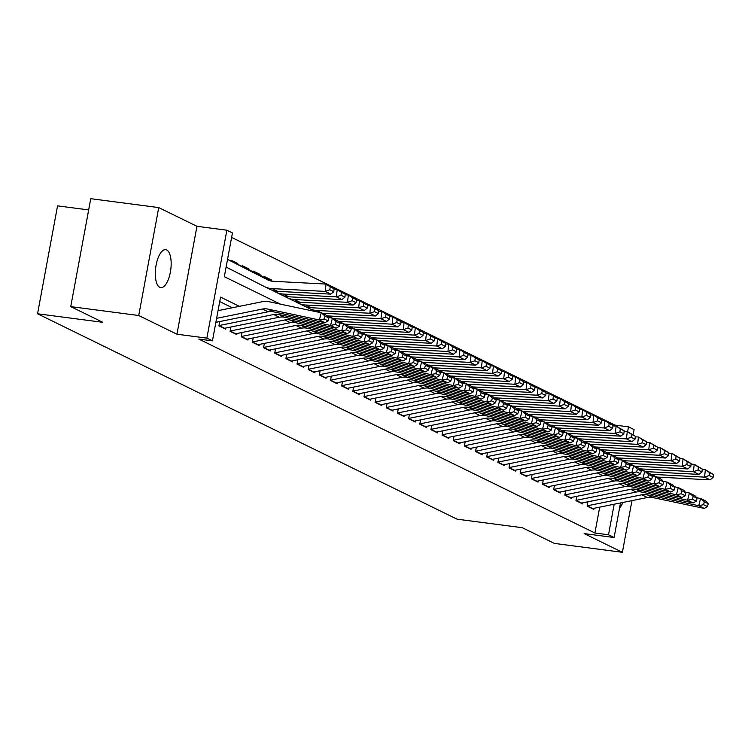 <?xml version="1.0" encoding="UTF-8"?>
<svg xmlns="http://www.w3.org/2000/svg" width="751" height="751" viewBox="0 0 751 751"><rect width="100%" height="100%" fill="white"/><g stroke="black" fill="none" stroke-linecap="round" stroke-linejoin="round"><path stroke-width="1.13" d="M166.694 249.98A19.132 7.604 97.5 0 0 165.718 249.679A19.132 7.604 97.5 0 0 155.879 266.398A19.132 7.604 97.5 0 0 159.775 287.314A19.132 7.604 97.5 0 0 160.752 287.614A19.132 7.604 97.5 0 0 170.59 270.895A19.132 7.604 97.5 0 0 166.694 249.98M614.74 426.014L614.919 425.075L628.512 426.859L634.097 429.591L633.177 434.529M88.665 209.933L57.555 205.858L37.55 313.787L457.059 519.176L522.32 527.709L554.398 543.414L622.391 552.304L631.966 500.626M37.55 313.787L102.821 322.32L70.744 306.615L90.749 198.696L158.733 207.586L138.728 315.514L176.945 334.214L206.863 338.128L226.858 230.21L232.444 232.941L224.333 276.687L280.367 304.127M176.945 334.214L196.95 226.295L158.733 207.586M196.95 226.295L226.858 230.21M614.919 425.075L231.608 237.41M70.744 306.615L138.728 315.514M587.92 501.809L587.122 506.118L593.816 509.394L594.022 508.286M576.759 496.345L575.961 500.654L582.654 503.93L582.86 502.832M565.606 490.882L564.808 495.191L571.502 498.476L571.708 497.369M554.445 485.418L553.647 489.727L560.34 493.013L560.546 491.905M543.292 479.955L542.494 484.273L549.188 487.549L549.394 486.441M532.13 474.491L531.332 478.809L538.026 482.086L538.232 480.978M520.978 469.028L520.18 473.346L526.873 476.622L527.08 475.514M509.816 463.574L509.018 467.882L515.712 471.159L515.918 470.051M498.664 458.11L497.866 462.419L504.559 465.695L504.766 464.587M487.502 452.646L486.704 456.955L493.398 460.232L493.604 459.124M476.35 447.183L475.552 451.492L482.245 454.768L482.452 453.67M465.188 441.719L464.39 446.028L471.084 449.314L471.29 448.206M454.036 436.256L453.238 440.565L459.931 443.85L460.138 442.743M442.874 430.792L442.076 435.111L448.769 438.387L448.976 437.279M431.722 425.329L430.924 429.647L437.617 432.923L437.824 431.816M420.56 419.865L419.762 424.184L426.455 427.46L426.662 426.352M409.408 414.411L408.61 418.72L415.303 421.996L415.51 420.889M398.246 408.948L397.448 413.257L404.141 416.533L404.348 415.425M387.094 403.484L386.296 407.793L392.989 411.069L393.195 409.962M375.932 398.021L375.134 402.329L381.827 405.606L382.034 404.507M364.779 392.557L363.982 396.866L370.675 400.152L370.881 399.044M353.618 387.094L352.82 391.402L359.513 394.688L359.72 393.58M342.465 381.63L341.667 385.948L348.361 389.225L348.567 388.117M331.304 376.167L330.506 380.485L337.199 383.761L337.406 382.653M320.151 370.703L319.353 375.021L326.047 378.297L326.253 377.19M308.99 365.249L308.192 369.558L314.885 372.834L315.091 371.726M297.837 359.785L297.039 364.094L303.733 367.37L303.939 366.263M286.675 354.322L285.878 358.631L292.571 361.907L292.777 360.799M275.523 348.858L274.725 353.167L281.418 356.443L281.625 355.345M264.361 343.395L263.563 347.704L270.257 350.989L270.463 349.882M253.209 337.931L252.411 342.24L259.104 345.526L259.311 344.418M242.047 332.468L241.249 336.786L247.943 340.062L248.149 338.954M230.895 327.004L230.097 331.322L236.79 334.599L236.997 333.491M219.733 321.541L218.935 325.859L225.629 329.135L225.835 328.027M235.683 263.225L237.795 263.507L231.101 260.231L230.951 261.019M246.844 268.689L248.956 268.971L242.254 265.694L242.113 266.483M257.997 274.153L260.109 274.434L253.416 271.149L253.265 271.946M269.158 279.616L271.271 279.888L264.568 276.612L264.427 277.41M237.663 264.221L237.795 263.507M248.816 269.684L248.956 268.971M259.977 275.148L260.109 274.434M271.13 280.611L271.271 279.888M239.4 306.342L220.55 297.105L212.439 340.86L198.837 339.086L594.914 533.003L599.711 507.141M232.35 307.769L219.714 301.583M620.495 502.945L614.093 537.509L584.175 533.595L622.391 552.304M614.093 537.509L608.517 534.778L614.177 504.221M594.914 533.003L608.517 534.778M212.439 340.86L206.863 338.128M627.62 431.712L628.512 426.859M619.537 508.127A19.132 7.604 97.5 0 0 622.832 502.475M216.617 318.321L262.484 309.055A14.945 13.593 116.1 0 1 267.76 309.065L319.391 319.973L321.231 312.763L269.6 301.855A22.417 20.39 -63.9 0 0 261.686 301.836L218.034 310.651M215.875 322.329L268.06 311.787A14.945 13.593 116.1 0 1 273.336 311.787L324.967 322.705L319.391 319.973L324.254 318.959L328.159 320.874L328.9 317.983L324.995 316.077L324.254 318.959M324.995 316.077L321.231 312.763L326.807 315.495L328.9 317.983M324.967 322.705L328.159 320.874M227.553 259.292L269.309 280.555M333.763 291.707L334.111 288.769L330.205 286.863L329.858 289.792L333.763 291.707L330.769 294.129L277.635 291.341A22.417 20.39 116.1 0 1 270.351 289.464A22.417 20.39 116.1 0 1 270.088 289.332M330.769 294.129L325.192 291.397L272.05 288.609A22.417 20.39 116.1 0 1 264.765 286.732A22.417 20.39 116.1 0 1 264.512 286.6L226.117 267.056M329.858 289.792L325.192 291.397L326.047 284.066L334.111 288.769M227.534 259.395L267.882 279.935A14.945 13.593 -63.9 0 0 268.051 280.02A14.945 13.593 -63.9 0 0 272.913 281.278L326.047 284.066L330.205 286.863M224.07 328.375A10.458 9.519 -63.9 0 0 224.549 328.29L218.992 325.568L273.646 314.519A14.945 13.593 116.1 0 1 278.921 314.519L330.553 325.436L332.393 318.227L328.394 317.382M224.549 328.29L279.222 317.241A14.945 13.593 116.1 0 1 284.498 317.251L336.129 328.168L330.553 325.436L335.415 324.423L339.321 326.328L340.053 323.446L336.148 321.541L335.415 324.423M336.148 321.541L332.393 318.227L337.969 320.959L340.053 323.446M336.129 328.168L339.321 326.328M230.153 331.013L284.798 319.973A14.945 13.593 116.1 0 1 290.074 319.982L341.705 330.9L343.545 323.69L339.546 322.846M235.232 333.838A10.458 9.519 -63.9 0 0 235.711 333.754L290.374 322.705A14.945 13.593 116.1 0 1 295.65 322.714L347.281 333.632L341.705 330.9L346.568 329.886L350.473 331.792L351.215 328.91L347.309 326.995L346.568 329.886M347.309 326.995L343.545 323.69L349.121 326.422L351.215 328.91M347.281 333.632L350.473 331.792M246.384 339.302A10.458 9.519 -63.9 0 0 246.863 339.217L241.306 336.495L295.96 325.436A14.945 13.593 116.1 0 1 301.235 325.446L352.867 336.364L354.707 329.154L350.708 328.309M246.863 339.217L301.536 328.168A14.945 13.593 116.1 0 1 306.812 328.178L358.443 339.095L352.867 336.364L357.729 335.35L361.635 337.255L362.367 334.373L358.462 332.458L357.729 335.35M358.462 332.458L354.707 329.154L360.283 331.886L362.367 334.373M358.443 339.095L361.635 337.255M257.546 344.756A10.458 9.519 -63.9 0 0 258.025 344.681L252.458 341.958L307.112 330.9A14.945 13.593 116.1 0 1 312.388 330.909L364.019 341.827L365.859 334.617L361.86 333.773M258.025 344.681L312.688 333.632A14.945 13.593 116.1 0 1 317.964 333.641L369.595 344.559L364.019 341.827L368.882 340.804L372.787 342.719L373.529 339.837L369.623 337.922L368.882 340.804M369.623 337.922L365.859 334.617L371.435 337.349L373.529 339.837M369.595 344.559L372.787 342.719M236.283 263.526A10.458 9.519 116.1 0 1 236.405 263.582A10.458 9.519 116.1 0 1 236.527 263.648L270.398 280.883M344.925 297.171L345.263 294.232L341.358 292.327L341.02 295.256L344.925 297.171L341.93 299.593L288.788 296.805A22.417 20.39 116.1 0 1 281.503 294.927A22.417 20.39 116.1 0 1 281.24 294.796M341.93 299.593L336.345 296.861L283.211 294.073A22.417 20.39 116.1 0 1 275.927 292.195A22.417 20.39 116.1 0 1 275.664 292.064L271.824 290.111M341.02 295.256L336.345 296.861L337.208 289.529L345.263 294.232M334.045 289.36L337.208 289.529L341.358 292.327M236.527 263.648L269.919 280.752M247.445 268.989A10.458 9.519 116.1 0 1 247.567 269.046A10.458 9.519 116.1 0 1 247.689 269.102L271.167 281.062M356.077 302.634L356.425 299.696L352.519 297.79L352.172 300.719L356.077 302.634L353.083 305.056L299.949 302.268A22.417 20.39 116.1 0 1 292.665 300.391A22.417 20.39 116.1 0 1 292.402 300.259M353.083 305.056L347.506 302.324L294.364 299.536A22.417 20.39 116.1 0 1 287.079 297.659A22.417 20.39 116.1 0 1 286.826 297.527L282.977 295.575M352.172 300.719L347.506 302.324L348.361 294.983L356.425 299.696M345.197 294.824L348.361 294.983L352.519 297.79M247.689 269.102L270.801 280.987M258.597 274.453A10.458 9.519 116.1 0 1 258.72 274.509A10.458 9.519 116.1 0 1 258.842 274.566L271.806 281.165M367.239 308.098L367.577 305.159L363.672 303.244L363.334 306.183L367.239 308.098L364.244 310.52L311.102 307.732A22.417 20.39 116.1 0 1 303.817 305.854A22.417 20.39 116.1 0 1 303.554 305.723M364.244 310.52L358.659 307.788L305.526 305A22.417 20.39 116.1 0 1 298.241 303.122A22.417 20.39 116.1 0 1 297.978 302.991L294.139 301.029M363.334 306.183L358.659 307.788L359.522 300.447L367.577 305.159M356.359 300.287L359.522 300.447L363.672 303.244M258.842 274.566L271.496 281.118M269.759 279.916A10.458 9.519 116.1 0 1 269.881 279.973A10.458 9.519 116.1 0 1 270.003 280.029L272.36 281.231M378.391 313.561L378.739 310.623L374.833 308.708L374.486 311.646L378.391 313.561L375.397 315.983L322.263 313.195A22.417 20.39 116.1 0 1 322.076 313.186M315.486 311.552A22.417 20.39 116.1 0 1 314.979 311.318A22.417 20.39 116.1 0 1 314.716 311.186M375.397 315.983L369.821 313.251L316.678 310.463A22.417 20.39 116.1 0 1 309.393 308.586A22.417 20.39 116.1 0 1 309.14 308.454L305.291 306.492M374.486 311.646L369.821 313.251L370.675 305.91L378.739 310.623M367.511 305.751L370.675 305.91L374.833 308.708M270.003 280.029L272.087 281.203M263.62 347.403L318.274 336.364A14.945 13.593 116.1 0 1 323.55 336.373L375.181 347.291L377.021 340.081L373.022 339.236M268.698 350.219A10.458 9.519 -63.9 0 0 269.177 350.135L323.85 339.095A14.945 13.593 116.1 0 1 329.126 339.105L380.757 350.022L375.181 347.291L380.044 346.267L383.949 348.182L384.681 345.3L380.776 343.385L380.044 346.267M380.776 343.385L377.021 340.081L382.597 342.813L384.681 345.3M380.757 350.022L383.949 348.182M389.553 319.025L389.891 316.087L385.986 314.171L385.648 317.11L389.553 319.025L386.558 321.447L333.416 318.659A22.417 20.39 116.1 0 1 333.237 318.649M386.558 321.447L380.973 318.715L327.84 315.927A22.417 20.39 116.1 0 1 327.126 315.871M385.648 317.11L380.973 318.715L381.837 311.374L389.891 316.087M378.673 311.205L381.837 311.374L385.986 314.171M279.86 355.683A10.458 9.519 -63.9 0 0 280.339 355.599L274.772 352.876L329.426 341.827A14.945 13.593 116.1 0 1 334.702 341.836L386.333 352.754L388.173 345.544L384.174 344.7M280.339 355.599L335.002 344.559A14.945 13.593 116.1 0 1 340.278 344.568L391.909 355.486L386.333 352.754L391.196 351.731L395.101 353.646L395.843 350.764L391.938 348.849L391.196 351.731M391.938 348.849L388.173 345.544L393.749 348.276L395.843 350.764M391.909 355.486L395.101 353.646M400.705 324.479L401.053 321.55L397.148 319.635L396.8 322.573L400.705 324.479L397.711 326.91L344.578 324.122A22.417 20.39 116.1 0 1 344.39 324.103M397.711 326.91L392.135 324.179L338.992 321.39A22.417 20.39 116.1 0 1 338.279 321.334M396.8 322.573L392.135 324.179L392.989 316.838L401.053 321.55M389.825 316.669L392.989 316.838L397.148 319.635M291.012 361.147A10.458 9.519 -63.9 0 0 291.491 361.062L285.934 358.34L340.588 347.291A14.945 13.593 116.1 0 1 345.864 347.3L397.495 358.218L399.335 351.008L395.336 350.163M291.491 361.062L346.164 350.022A14.945 13.593 116.1 0 1 351.44 350.032L403.071 360.949L397.495 358.218L402.358 357.194L406.263 359.109L406.995 356.227L403.09 354.312L402.358 357.194M403.09 354.312L399.335 351.008L404.911 353.74L406.995 356.227M403.071 360.949L406.263 359.109M411.867 329.942L412.205 327.014L408.3 325.099L407.962 328.037L411.867 329.942L408.873 332.364L355.73 329.576A22.417 20.39 116.1 0 1 355.552 329.567M408.873 332.364L403.287 329.633L350.154 326.845A22.417 20.39 116.1 0 1 349.44 326.798M407.962 328.037L403.287 329.633L404.151 322.301L412.205 327.014M400.987 322.132L404.151 322.301L408.3 325.099M297.096 363.794L351.74 352.754A14.945 13.593 116.1 0 1 357.016 352.763L408.647 363.672L410.487 356.472L406.488 355.627M302.174 366.61A10.458 9.519 -63.9 0 0 302.653 366.526L357.316 355.486A14.945 13.593 116.1 0 1 362.592 355.495L414.223 366.404L408.647 363.672L413.51 362.658L417.415 364.573L418.157 361.682L414.252 359.776L413.51 362.658M414.252 359.776L410.487 356.472L416.063 359.194L418.157 361.682M414.223 366.404L417.415 364.573M423.02 335.406L423.367 332.477L419.462 330.562L419.114 333.5L423.02 335.406L420.025 337.828L366.892 335.04A22.417 20.39 116.1 0 1 366.704 335.03M420.025 337.828L414.449 335.096L361.306 332.308A22.417 20.39 116.1 0 1 360.593 332.261M419.114 333.5L414.449 335.096L415.303 327.765L423.367 332.477M412.139 327.596L415.303 327.765L419.462 330.562M313.327 372.074A10.458 9.519 -63.9 0 0 313.805 371.989L308.248 369.267L362.902 358.218A14.945 13.593 116.1 0 1 368.178 358.227L419.809 369.135L421.649 361.926L417.65 361.081M313.805 371.989L368.478 360.949A14.945 13.593 116.1 0 1 373.754 360.949L425.385 371.867L419.809 369.135L424.672 368.121L428.577 370.036L429.309 367.145L425.404 365.239L424.672 368.121M425.404 365.239L421.649 361.926L427.225 364.657L429.309 367.145M425.385 371.867L428.577 370.036M434.181 340.87L434.519 337.931L430.614 336.026L430.276 338.954L434.181 340.87L431.187 343.291L378.044 340.503A22.417 20.39 116.1 0 1 377.866 340.494M431.187 343.291L425.601 340.56L372.468 337.772A22.417 20.39 116.1 0 1 371.754 337.725M430.276 338.954L425.601 340.56L426.465 333.228L434.519 337.931M423.301 333.059L426.465 333.228L430.614 336.026M319.41 374.711L374.054 363.681A14.945 13.593 116.1 0 1 379.33 363.681L430.961 374.599L432.801 367.389L428.802 366.544M324.488 377.537A10.458 9.519 -63.9 0 0 324.967 377.453L379.63 366.404A14.945 13.593 116.1 0 1 384.906 366.413L436.538 377.331L430.961 374.599L435.824 373.585L439.729 375.491L440.471 372.609L436.566 370.703L435.824 373.585M436.566 370.703L432.801 367.389L438.377 370.121L440.471 372.609M436.538 377.331L439.729 375.491M445.334 346.333L445.681 343.395L441.776 341.489L441.428 344.418L445.334 346.333L442.339 348.755L389.206 345.967A22.417 20.39 116.1 0 1 389.018 345.958M442.339 348.755L436.763 346.023L383.62 343.235A22.417 20.39 116.1 0 1 382.907 343.188M441.428 344.418L436.763 346.023L437.617 338.692L445.681 343.395M434.454 338.523L437.617 338.692L441.776 341.489M335.641 383.001A10.458 9.519 -63.9 0 0 336.119 382.916L330.562 380.194L385.216 369.135A14.945 13.593 116.1 0 1 390.492 369.145L442.123 380.062L443.963 372.853L439.964 372.008M336.119 382.916L390.792 371.867A14.945 13.593 116.1 0 1 396.068 371.876L447.699 382.794L442.123 380.062L446.986 379.048L450.891 380.954L451.623 378.072L447.718 376.157L446.986 379.048M447.718 376.157L443.963 372.853L449.539 375.584L451.623 378.072M447.699 382.794L450.891 380.954M456.495 351.797L456.833 348.858L452.928 346.953L452.59 349.882L456.495 351.797L453.501 354.219L400.358 351.43A22.417 20.39 116.1 0 1 400.18 351.421M453.501 354.219L447.915 351.487L394.782 348.699A22.417 20.39 116.1 0 1 394.068 348.652M452.59 349.882L447.915 351.487L448.779 344.146L456.833 348.858M445.615 343.986L448.779 344.146L452.928 346.953M346.802 388.464A10.458 9.519 -63.9 0 0 347.281 388.38L341.714 385.657L396.368 374.599A14.945 13.593 116.1 0 1 401.644 374.608L453.275 385.526L455.115 378.316L451.116 377.471M347.281 388.38L401.945 377.331A14.945 13.593 116.1 0 1 407.22 377.34L458.852 388.258L453.275 385.526L458.138 384.512L462.043 386.418L462.785 383.536L458.88 381.621L458.138 384.512M458.88 381.621L455.115 378.316L460.692 381.048L462.785 383.536M458.852 388.258L462.043 386.418M467.648 357.26L467.995 354.322L464.09 352.407L463.743 355.345L467.648 357.26L464.653 359.682L411.52 356.894A22.417 20.39 116.1 0 1 411.332 356.885M464.653 359.682L459.077 356.95L405.934 354.162A22.417 20.39 116.1 0 1 405.221 354.106M463.743 355.345L459.077 356.95L459.931 349.609L467.995 354.322M456.768 349.45L459.931 349.609L464.09 352.407M352.876 391.102L407.53 380.062A14.945 13.593 116.1 0 1 412.806 380.072L464.437 390.989L466.277 383.78L462.278 382.935M357.955 393.918A10.458 9.519 -63.9 0 0 358.434 393.843L413.106 382.794A14.945 13.593 116.1 0 1 418.382 382.803L470.013 393.721L464.437 390.989L469.3 389.966L473.205 391.881L473.937 388.999L470.032 387.084L469.3 389.966M470.032 387.084L466.277 383.78L471.853 386.512L473.937 388.999M470.013 393.721L473.205 391.881M478.809 362.724L479.147 359.785L475.252 357.87L474.904 360.809L478.809 362.724L475.815 365.146L422.672 362.358A22.417 20.39 116.1 0 1 422.494 362.348M475.815 365.146L470.229 362.414L417.096 359.626A22.417 20.39 116.1 0 1 416.383 359.569M474.904 360.809L470.229 362.414L471.093 355.073L479.147 359.785M467.929 354.913L471.093 355.073L475.252 357.87M369.116 399.382A10.458 9.519 -63.9 0 0 369.595 399.297L364.028 396.575L418.683 385.526A14.945 13.593 116.1 0 1 423.958 385.535L475.59 396.453L477.429 389.243L473.43 388.398M369.595 399.297L424.259 388.258A14.945 13.593 116.1 0 1 429.534 388.267L481.166 399.185L475.59 396.453L480.452 395.43L484.357 397.345L485.099 394.463L481.194 392.548L480.452 395.43M481.194 392.548L477.429 389.243L483.006 391.975L485.099 394.463M481.166 399.185L484.357 397.345M489.962 368.187L490.309 365.249L486.404 363.334L486.057 366.272L489.962 368.187L486.967 370.609L433.834 367.821A22.417 20.39 116.1 0 1 433.646 367.812M486.967 370.609L481.391 367.877L428.248 365.089A22.417 20.39 116.1 0 1 427.535 365.033M486.057 366.272L481.391 367.877L482.245 360.536L490.309 365.249M479.082 360.367L482.245 360.536L486.404 363.334M380.269 404.845A10.458 9.519 -63.9 0 0 380.748 404.761L375.19 402.038L429.844 390.989A14.945 13.593 116.1 0 1 435.12 390.999L486.751 401.916L488.591 394.707L484.592 393.862M380.748 404.761L435.42 393.721A14.945 13.593 116.1 0 1 440.696 393.731L492.327 404.648L486.751 401.916L491.614 400.893L495.519 402.808L496.251 399.926L492.346 398.011L491.614 400.893M492.346 398.011L488.591 394.707L494.167 397.439L496.251 399.926M492.327 404.648L495.519 402.808M501.124 373.641L501.461 370.712L497.566 368.797L497.218 371.736L501.124 373.641L498.129 376.073L444.986 373.285A22.417 20.39 116.1 0 1 444.808 373.266M498.129 376.073L492.543 373.341L439.41 370.553A22.417 20.39 116.1 0 1 438.697 370.496M497.218 371.736L492.543 373.341L493.407 366L501.461 370.712M490.243 365.831L493.407 366L497.566 368.797M391.431 410.309A10.458 9.519 -63.9 0 0 391.909 410.224L386.343 407.502L440.997 396.453A14.945 13.593 116.1 0 1 446.272 396.462L497.904 407.38L499.744 400.17L495.744 399.325M391.909 410.224L446.573 399.185A14.945 13.593 116.1 0 1 451.849 399.194L503.48 410.112L497.904 407.38L502.766 406.357L506.672 408.272L507.413 405.39L503.508 403.475L502.766 406.357M503.508 403.475L499.744 400.17L505.32 402.902L507.413 405.39M503.48 410.112L506.672 408.272M512.276 379.105L512.623 376.176L508.718 374.261L508.371 377.199L512.276 379.105L509.281 381.527L456.148 378.739A22.417 20.39 116.1 0 1 455.96 378.729M509.281 381.527L503.705 378.795L450.562 376.007A22.417 20.39 116.1 0 1 449.849 375.96M508.371 377.199L503.705 378.795L504.559 371.463L512.623 376.176M501.396 371.294L504.559 371.463L508.718 374.261M402.583 415.772A10.458 9.519 -63.9 0 0 403.062 415.688L397.504 412.966L452.158 401.916A14.945 13.593 116.1 0 1 457.434 401.926L509.065 412.834L510.905 405.634L506.906 404.789M403.062 415.688L457.735 404.648A14.945 13.593 116.1 0 1 463.01 404.658L514.642 415.566L509.065 412.834L513.928 411.82L517.833 413.735L518.565 410.844L514.66 408.938L513.928 411.82M514.66 408.938L510.905 405.634L516.481 408.356L518.565 410.844M514.642 415.566L517.833 413.735M523.438 384.568L523.776 381.639L519.88 379.724L519.532 382.663L523.438 384.568L520.443 386.99L467.3 384.202A22.417 20.39 116.1 0 1 467.122 384.193M520.443 386.99L514.857 384.259L461.724 381.47A22.417 20.39 116.1 0 1 461.011 381.424M519.532 382.663L514.857 384.259L515.721 376.927L523.776 381.639M512.558 376.758L515.721 376.927L519.88 379.724M408.666 418.42L463.311 407.38A14.945 13.593 116.1 0 1 468.586 407.389L520.218 418.298L522.058 411.088L518.059 410.243M413.745 421.236A10.458 9.519 -63.9 0 0 414.223 421.151L468.887 410.112A14.945 13.593 116.1 0 1 474.163 410.112L525.794 421.029L520.218 418.298L525.08 417.284L528.986 419.199L529.727 416.307L525.822 414.402L525.08 417.284M525.822 414.402L522.058 411.088L527.634 413.82L529.727 416.307M525.794 421.029L528.986 419.199M534.59 390.032L534.937 387.094L531.032 385.188L530.685 388.117L534.59 390.032L531.595 392.454L478.462 389.666A22.417 20.39 116.1 0 1 478.274 389.656M531.595 392.454L526.019 389.722L472.877 386.934A22.417 20.39 116.1 0 1 472.163 386.887M530.685 388.117L526.019 389.722L526.873 382.39L534.937 387.094M523.71 382.221L526.873 382.39L531.032 385.188M424.897 426.699A10.458 9.519 -63.9 0 0 425.376 426.615L419.818 423.893L474.472 412.843A14.945 13.593 116.1 0 1 479.748 412.843L531.379 423.761L533.219 416.552L529.22 415.707M425.376 426.615L480.049 415.566A14.945 13.593 116.1 0 1 485.324 415.575L536.956 426.493L531.379 423.761L536.242 422.747L540.147 424.653L540.88 421.771L536.974 419.865L536.242 422.747M536.974 419.865L533.219 416.552L538.796 419.283L540.88 421.771M536.956 426.493L540.147 424.653M545.752 395.495L546.09 392.557L542.194 390.651L541.846 393.58L545.752 395.495L542.757 397.917L489.614 395.129A22.417 20.39 116.1 0 1 489.436 395.12M542.757 397.917L537.172 395.186L484.038 392.397A22.417 20.39 116.1 0 1 483.325 392.351M541.846 393.58L537.172 395.186L538.035 387.854L546.09 392.557M534.872 387.685L538.035 387.854L542.194 390.651M436.059 432.163A10.458 9.519 -63.9 0 0 436.538 432.078L430.971 429.356L485.625 418.298A14.945 13.593 116.1 0 1 490.901 418.307L542.532 429.225L544.372 422.015L540.373 421.17M436.538 432.078L491.201 421.029A14.945 13.593 116.1 0 1 496.477 421.039L548.108 431.956L542.532 429.225L547.395 428.211L551.3 430.116L552.041 427.235L548.136 425.319L547.395 428.211M548.136 425.319L544.372 422.015L549.948 424.747L552.041 427.235M548.108 431.956L551.3 430.116M556.904 400.959L557.251 398.021L553.346 396.115L552.999 399.044L556.904 400.959L553.909 403.381L500.776 400.593A22.417 20.39 116.1 0 1 500.588 400.583M553.909 403.381L548.333 400.649L495.191 397.861A22.417 20.39 116.1 0 1 494.477 397.814M552.999 399.044L548.333 400.649L549.188 393.308L557.251 398.021M546.024 393.149L549.188 393.308L553.346 396.115M442.132 434.801L496.787 423.761A14.945 13.593 116.1 0 1 502.062 423.771L553.694 434.688L555.533 427.479L551.534 426.634M447.211 437.626A10.458 9.519 -63.9 0 0 447.69 437.542L502.363 426.493A14.945 13.593 116.1 0 1 507.638 426.502L559.27 437.42L553.694 434.688L558.556 433.674L562.461 435.58L563.194 432.698L559.288 430.783L558.556 433.674M559.288 430.783L555.533 427.479L561.11 430.21L563.194 432.698M559.27 437.42L562.461 435.58M568.066 406.422L568.404 403.484L564.508 401.569L564.161 404.507L568.066 406.422L565.071 408.844L511.929 406.056A22.417 20.39 116.1 0 1 511.75 406.047M565.071 408.844L559.486 406.113L506.352 403.325A22.417 20.39 116.1 0 1 505.639 403.268M564.161 404.507L559.486 406.113L560.349 398.772L568.404 403.484M557.186 398.612L560.349 398.772L564.508 401.569M458.373 443.081A10.458 9.519 -63.9 0 0 458.852 443.006L453.285 440.283L507.939 429.225A14.945 13.593 116.1 0 1 513.215 429.234L564.846 440.152L566.686 432.942L562.687 432.097M458.852 443.006L513.515 431.956A14.945 13.593 116.1 0 1 518.791 431.966L570.422 442.883L564.846 440.152L569.709 439.128L573.614 441.044L574.355 438.162L570.45 436.247L569.709 439.128M570.45 436.247L566.686 432.942L572.262 435.674L574.355 438.162M570.422 442.883L573.614 441.044M579.218 411.886L579.565 408.948L575.66 407.033L575.313 409.971L579.218 411.886L576.224 414.308L523.09 411.52A22.417 20.39 116.1 0 1 522.903 411.51M576.224 414.308L570.647 411.576L517.505 408.788A22.417 20.39 116.1 0 1 516.791 408.732M575.313 409.971L570.647 411.576L571.502 404.235L579.565 408.948M568.338 404.076L571.502 404.235L575.66 407.033M469.525 448.544A10.458 9.519 -63.9 0 0 470.004 448.46L464.447 445.737L519.101 434.688A14.945 13.593 116.1 0 1 524.376 434.698L576.008 445.615L577.848 438.406L573.848 437.561M470.004 448.46L524.677 437.42A14.945 13.593 116.1 0 1 529.953 437.429L581.584 448.347L576.008 445.615L580.87 444.592L584.776 446.507L585.508 443.625L581.603 441.71L580.87 444.592M581.603 441.71L577.848 438.406L583.424 441.137L585.508 443.625M581.584 448.347L584.776 446.507M590.38 417.349L590.718 414.411L586.822 412.496L586.475 415.434L590.38 417.349L587.385 419.771L534.243 416.983A22.417 20.39 116.1 0 1 534.064 416.974M587.385 419.771L581.8 417.04L528.666 414.252A22.417 20.39 116.1 0 1 527.953 414.195M586.475 415.434L581.8 417.04L582.663 409.699L590.718 414.411M579.5 409.53L582.663 409.699L586.822 412.496M480.687 454.008A10.458 9.519 -63.9 0 0 481.166 453.923L475.599 451.201L530.253 440.152A14.945 13.593 116.1 0 1 535.529 440.161L587.16 451.079L589 443.869L585.001 443.024M481.166 453.923L535.829 442.883A14.945 13.593 116.1 0 1 541.105 442.893L592.736 453.811L587.16 451.079L592.023 450.056L595.928 451.971L596.669 449.089L592.764 447.174L592.023 450.056M592.764 447.174L589 443.869L594.576 446.601L596.669 449.089M592.736 453.811L595.928 451.971M601.532 422.804L601.88 419.875L597.974 417.96L597.627 420.898L601.532 422.804L598.538 425.235L545.404 422.447A22.417 20.39 116.1 0 1 545.217 422.428M598.538 425.235L592.961 422.503L539.819 419.715A22.417 20.39 116.1 0 1 539.105 419.659M597.627 420.898L592.961 422.503L593.816 415.162L601.88 419.875M590.652 414.993L593.816 415.162L597.974 417.96M491.839 459.471A10.458 9.519 -63.9 0 0 492.318 459.387L486.761 456.664L541.415 445.615A14.945 13.593 116.1 0 1 546.69 445.625L598.322 456.542L600.162 449.333L596.163 448.488M492.318 459.387L546.991 448.347A14.945 13.593 116.1 0 1 552.267 448.356L603.898 459.274L598.322 456.542L603.184 455.519L607.09 457.434L607.822 454.552L603.917 452.637L603.184 455.519M603.917 452.637L600.162 449.333L605.738 452.064L607.822 454.552M603.898 459.274L607.09 457.434M612.694 428.267L613.032 425.338L609.136 423.423L608.789 426.361L612.694 428.267L609.699 430.689L556.557 427.901A22.417 20.39 116.1 0 1 556.378 427.892M609.699 430.689L604.114 427.957L550.981 425.169A22.417 20.39 116.1 0 1 550.267 425.122M608.789 426.361L604.114 427.957L604.977 420.626L613.032 425.338M601.814 420.457L604.977 420.626L609.136 423.423M497.922 462.118L552.567 451.079A14.945 13.593 116.1 0 1 557.843 451.088L609.474 461.996L611.314 454.796L607.315 453.951M503.001 464.935A10.458 9.519 -63.9 0 0 503.48 464.85L558.143 453.811A14.945 13.593 116.1 0 1 563.419 453.82L615.05 464.728L609.474 461.996L614.337 460.983L618.242 462.898L618.984 460.006L615.078 458.101L614.337 460.983M615.078 458.101L611.314 454.796L616.89 457.519L618.984 460.006M615.05 464.728L618.242 462.898M623.846 433.731L624.194 430.802L620.288 428.887L619.941 431.825L623.846 433.731L620.852 436.153L567.718 433.365A22.417 20.39 116.1 0 1 567.531 433.355M620.852 436.153L615.276 433.421L562.133 430.633A22.417 20.39 116.1 0 1 561.419 430.586M619.941 431.825L615.276 433.421L616.13 426.089L624.194 430.802M612.966 425.92L616.13 426.089L620.288 428.887M514.153 470.398A10.458 9.519 -63.9 0 0 514.632 470.314L509.075 467.591L563.729 456.542A14.945 13.593 116.1 0 1 569.005 456.552L620.636 467.46L622.476 460.25L618.477 459.405M514.632 470.314L569.305 459.274A14.945 13.593 116.1 0 1 574.581 459.274L626.212 470.192L620.636 467.46L625.499 466.446L629.404 468.361L630.136 465.47L626.231 463.564L625.499 466.446M626.231 463.564L622.476 460.25L628.052 462.982L630.136 465.47M626.212 470.192L629.404 468.361M635.008 439.194L635.346 436.256L631.45 434.35L631.103 437.279L635.008 439.194L632.013 441.616L578.871 438.828A22.417 20.39 116.1 0 1 578.692 438.819M632.013 441.616L626.428 438.884L573.295 436.096A22.417 20.39 116.1 0 1 572.581 436.049M631.103 437.279L626.428 438.884L627.292 431.553L635.346 436.256M624.128 431.384L627.292 431.553L631.45 434.35M520.236 473.036L574.881 462.006A14.945 13.593 116.1 0 1 580.157 462.006L631.788 472.923L633.628 465.714L629.629 464.869M525.315 475.862A10.458 9.519 -63.9 0 0 525.794 475.777L580.457 464.728A14.945 13.593 116.1 0 1 585.733 464.738L637.364 475.655L631.788 472.923L636.651 471.91L640.556 473.815L641.298 470.933L637.392 469.028L636.651 471.91M637.392 469.028L633.628 465.714L639.204 468.446L641.298 470.933M637.364 475.655L640.556 473.815M646.16 444.658L646.508 441.719L642.603 439.814L642.255 442.743L646.16 444.658L643.166 447.08L590.033 444.292A22.417 20.39 116.1 0 1 589.845 444.282M643.166 447.08L637.59 444.348L584.447 441.56A22.417 20.39 116.1 0 1 583.734 441.513M642.255 442.743L637.59 444.348L638.444 437.016L646.508 441.719M635.28 436.847L638.444 437.016L642.603 439.814M531.389 478.5L586.043 467.46A14.945 13.593 116.1 0 1 591.319 467.469L642.95 478.387L644.79 471.177L640.791 470.333M536.467 481.325A10.458 9.519 -63.9 0 0 536.946 481.241L591.619 470.192A14.945 13.593 116.1 0 1 596.895 470.201L648.526 481.119L642.95 478.387L647.813 477.373L651.718 479.279L652.45 476.397L648.545 474.482L647.813 477.373M648.545 474.482L644.79 471.177L650.366 473.909L652.45 476.397M648.526 481.119L651.718 479.279M657.322 450.121L657.66 447.183L653.764 445.277L653.417 448.206L657.322 450.121L654.328 452.543L601.185 449.755A22.417 20.39 116.1 0 1 601.007 449.746M654.328 452.543L648.742 449.811L595.609 447.023A22.417 20.39 116.1 0 1 594.895 446.976M653.417 448.206L648.742 449.811L649.606 442.47L657.66 447.183M646.442 442.311L649.606 442.47L653.764 445.277M547.629 486.789A10.458 9.519 -63.9 0 0 548.108 486.704L542.541 483.982L597.195 472.923A14.945 13.593 116.1 0 1 602.471 472.933L654.102 483.851L655.942 476.641L651.943 475.796M548.108 486.704L602.771 475.655A14.945 13.593 116.1 0 1 608.047 475.665L659.678 486.582L654.102 483.851L658.965 482.837L662.87 484.742L663.612 481.86L659.707 479.945L658.965 482.837M659.707 479.945L655.942 476.641L661.518 479.373L663.612 481.86M659.678 486.582L662.87 484.742M668.474 455.585L668.822 452.646L664.917 450.731L664.569 453.67L668.474 455.585L665.48 458.007L612.347 455.219A22.417 20.39 116.1 0 1 612.159 455.209M665.48 458.007L659.904 455.275L606.761 452.487A22.417 20.39 116.1 0 1 606.048 452.431M664.569 453.67L659.904 455.275L660.758 447.934L668.822 452.646M657.594 447.774L660.758 447.934L664.917 450.731M553.703 489.427L608.357 478.387A14.945 13.593 116.1 0 1 613.633 478.396L665.264 489.314L667.104 482.104L663.105 481.26M558.782 492.243A10.458 9.519 -63.9 0 0 559.26 492.168L613.933 481.119A14.945 13.593 116.1 0 1 619.209 481.128L670.84 492.046L665.264 489.314L670.127 488.291L674.032 490.206L674.764 487.324L670.859 485.409L670.127 488.291M670.859 485.409L667.104 482.104L672.68 484.836L674.764 487.324M670.84 492.046L674.032 490.206M679.636 461.048L679.974 458.11L676.078 456.195L675.731 459.133L679.636 461.048L676.642 463.47L623.499 460.682A22.417 20.39 116.1 0 1 623.321 460.673M676.642 463.47L671.056 460.738L617.923 457.95A22.417 20.39 116.1 0 1 617.209 457.894M675.731 459.133L671.056 460.738L671.92 453.397L679.974 458.11M668.756 453.238L671.92 453.397L676.078 456.195M569.943 497.706A10.458 9.519 -63.9 0 0 570.422 497.622L564.855 494.9L619.509 483.851A14.945 13.593 116.1 0 1 624.785 483.86L676.416 494.778L678.256 487.568L674.257 486.723M570.422 497.622L625.085 486.582A14.945 13.593 116.1 0 1 630.361 486.592L681.992 497.509L676.416 494.778L681.279 493.754L685.184 495.669L685.926 492.787L682.021 490.872L681.279 493.754M682.021 490.872L678.256 487.568L683.832 490.3L685.926 492.787M681.992 497.509L685.184 495.669M690.789 466.512L691.136 463.574L687.231 461.658L686.883 464.597L690.789 466.512L687.794 468.934L634.661 466.146A22.417 20.39 116.1 0 1 634.473 466.136M687.794 468.934L682.218 466.202L629.075 463.414A22.417 20.39 116.1 0 1 628.362 463.358M686.883 464.597L682.218 466.202L683.072 458.861L691.136 463.574M679.908 458.692L683.072 458.861L687.231 461.658M581.096 503.17A10.458 9.519 -63.9 0 0 581.574 503.086L576.017 500.363L630.671 489.314A14.945 13.593 116.1 0 1 635.947 489.323L687.578 500.241L689.418 493.032L685.419 492.187M581.574 503.086L636.247 492.046A14.945 13.593 116.1 0 1 641.523 492.055L693.154 502.973L687.578 500.241L692.441 499.218L696.346 501.133L697.078 498.251L693.173 496.336L692.441 499.218M693.173 496.336L689.418 493.032L694.994 495.763L697.078 498.251M693.154 502.973L696.346 501.133M701.95 471.966L702.288 469.037L698.392 467.122L698.045 470.06L701.95 471.966L698.956 474.397L645.813 471.609A22.417 20.39 116.1 0 1 645.635 471.59M698.956 474.397L693.37 471.666L640.237 468.877A22.417 20.39 116.1 0 1 639.523 468.821M698.045 470.06L693.37 471.666L694.234 464.325L702.288 469.037M691.07 464.156L694.234 464.325L698.392 467.122M587.179 505.817L641.823 494.778A14.945 13.593 116.1 0 1 647.099 494.787L698.73 505.705L700.57 498.495L696.571 497.65M592.257 508.634A10.458 9.519 -63.9 0 0 592.736 508.549L647.4 497.509A14.945 13.593 116.1 0 1 652.675 497.519L704.307 508.436L698.73 505.705L703.593 504.681L707.498 506.596L708.24 503.714L704.335 501.799L703.593 504.681M704.335 501.799L700.57 498.495L706.147 501.227L708.24 503.714M704.307 508.436L707.498 506.596M713.103 477.429L713.45 474.501L709.545 472.586L709.197 475.524L713.103 477.429L710.108 479.851L656.975 477.063A22.417 20.39 116.1 0 1 656.787 477.054M710.108 479.851L704.532 477.12L651.389 474.332A22.417 20.39 116.1 0 1 650.676 474.285M709.197 475.524L704.532 477.12L705.386 469.788L713.45 474.501M702.223 469.619L705.386 469.788L709.545 472.586M262.484 309.055L268.06 311.787M267.76 309.065L273.336 311.787M277.635 291.341L272.05 288.609M273.646 314.519L279.222 317.241M278.921 314.519L284.498 317.251M284.798 319.973L290.374 322.705M290.074 319.982L295.65 322.714M230.144 331.031L235.711 333.754M295.96 325.436L301.536 328.168M301.235 325.446L306.812 328.178M307.112 330.9L312.688 333.632M312.388 330.909L317.964 333.641M288.788 296.805L283.211 294.073M299.949 302.268L294.364 299.536M311.102 307.732L305.526 305M322.263 313.195L316.678 310.463M318.274 336.364L323.85 339.095M323.55 336.373L329.126 339.105M263.62 347.413L269.177 350.135M333.416 318.659L327.84 315.927M329.426 341.827L335.002 344.559M334.702 341.836L340.278 344.568M344.578 324.122L338.992 321.39M340.588 347.291L346.164 350.022M345.864 347.3L351.44 350.032M355.73 329.576L350.154 326.845M351.74 352.754L357.316 355.486M357.016 352.763L362.592 355.495M297.086 363.803L302.653 366.526M366.892 335.04L361.306 332.308M362.902 358.218L368.478 360.949M368.178 358.227L373.754 360.949M378.044 340.503L372.468 337.772M374.054 363.681L379.63 366.404M379.33 363.681L384.906 366.413M319.4 374.73L324.967 377.453M389.206 345.967L383.62 343.235M385.216 369.135L390.792 371.867M390.492 369.145L396.068 371.876M400.358 351.43L394.782 348.699M396.368 374.599L401.945 377.331M401.644 374.608L407.22 377.34M411.52 356.894L405.934 354.162M407.53 380.062L413.106 382.794M412.806 380.072L418.382 382.803M352.876 391.121L358.434 393.843M422.672 362.358L417.096 359.626M418.683 385.526L424.259 388.258M423.958 385.535L429.534 388.267M433.834 367.821L428.248 365.089M429.844 390.989L435.42 393.721M435.12 390.999L440.696 393.731M444.986 373.285L439.41 370.553M440.997 396.453L446.573 399.185M446.272 396.462L451.849 399.194M456.148 378.739L450.562 376.007M452.158 401.916L457.735 404.648M457.434 401.926L463.01 404.658M467.3 384.202L461.724 381.47M463.311 407.38L468.887 410.112M468.586 407.389L474.163 410.112M408.657 418.429L414.223 421.151M478.462 389.666L472.877 386.934M474.472 412.843L480.049 415.566M479.748 412.843L485.324 415.575M489.614 395.129L484.038 392.397M485.625 418.298L491.201 421.029M490.901 418.307L496.477 421.039M500.776 400.593L495.191 397.861M496.787 423.761L502.363 426.493M502.062 423.771L507.638 426.502M442.132 434.82L447.69 437.542M511.929 406.056L506.352 403.325M507.939 429.225L513.515 431.956M513.215 429.234L518.791 431.966M523.09 411.52L517.505 408.788M519.101 434.688L524.677 437.42M524.376 434.698L529.953 437.429M534.243 416.983L528.666 414.252M530.253 440.152L535.829 442.883M535.529 440.161L541.105 442.893M545.404 422.447L539.819 419.715M541.415 445.615L546.991 448.347M546.69 445.625L552.267 448.356M556.557 427.901L550.981 425.169M552.567 451.079L558.143 453.811M557.843 451.088L563.419 453.82M497.913 462.128L503.48 464.85M567.718 433.365L562.133 430.633M563.729 456.542L569.305 459.274M569.005 456.552L574.581 459.274M578.871 438.828L573.295 436.096M574.881 462.006L580.457 464.728M580.157 462.006L585.733 464.738M520.227 473.055L525.794 475.777M590.033 444.292L584.447 441.56M586.043 467.46L591.619 470.192M591.319 467.469L596.895 470.201M531.389 478.518L536.946 481.241M601.185 449.755L595.609 447.023M597.195 472.923L602.771 475.655M602.471 472.933L608.047 475.665M612.347 455.219L606.761 452.487M608.357 478.387L613.933 481.119M613.633 478.396L619.209 481.128M553.703 489.445L559.26 492.168M623.499 460.682L617.923 457.95M619.509 483.851L625.085 486.582M624.785 483.86L630.361 486.592M634.661 466.146L629.075 463.414M630.671 489.314L636.247 492.046M635.947 489.323L641.523 492.055M645.813 471.609L640.237 468.877M641.823 494.778L647.4 497.509M647.099 494.787L652.675 497.519M587.169 505.827L592.736 508.549M656.975 477.063L651.389 474.332M270.351 289.464L264.765 286.732M281.503 294.927L275.927 292.195M236.405 263.582L230.97 260.926M292.665 300.391L287.079 297.659M247.567 269.046L242.132 266.38M303.817 305.854L298.241 303.122M258.72 274.509L253.284 271.843M314.979 311.318L309.393 308.586M269.881 279.973L264.446 277.307"/></g></svg>
